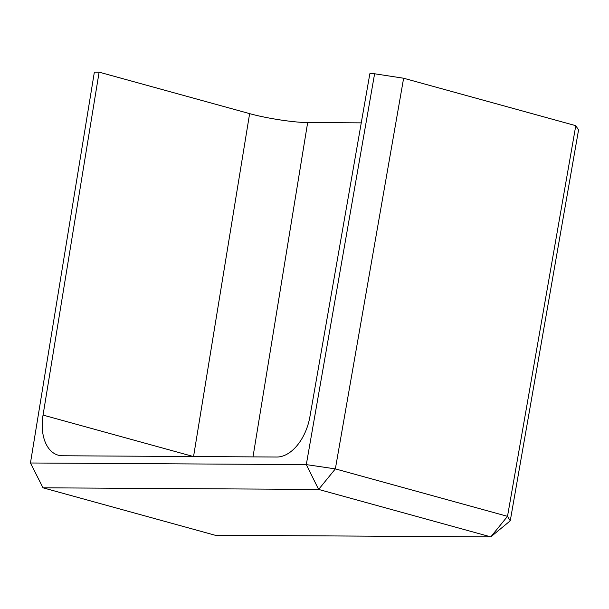 <?xml version="1.0" encoding="UTF-8"?>
<svg xmlns="http://www.w3.org/2000/svg" width="609" height="609" viewBox="0 0 609 609"><rect width="100%" height="100%" fill="white"/><g stroke="black" fill="none" stroke-linecap="round" stroke-linejoin="round"><path stroke-width="0.91" d="M361.259 122.858L307.667 122.546C294.078 122.584 266.255 118.306 249.629 113.632L99.122 72.151L43.049 415.087A41.8 25.692 -74.6 0 0 58.251 455.189A41.8 25.692 -74.6 0 0 62.438 455.76L276.813 457.024A41.8 25.692 -74.6 0 0 309.92 416.663L369.846 73.742L374.604 73.773L306.304 464.614L30.45 462.992L43.003 487.809L215.16 535.25L490.785 536.879L318.629 489.43L43.003 487.809M30.45 462.992L94.365 72.121L99.122 72.151M306.304 464.614L318.629 489.43L335.353 468.892L306.304 464.614M403.622 78.234L335.353 468.892L507.51 516.341L510.251 520.824L490.785 536.879L507.51 516.341L575.779 125.675L403.622 78.234L374.604 73.773M575.779 125.675L578.55 129.983L510.251 520.824M252.994 456.887L307.667 122.546M193.555 456.537L249.629 113.632M193.418 456.537L43.049 415.087"/></g></svg>
